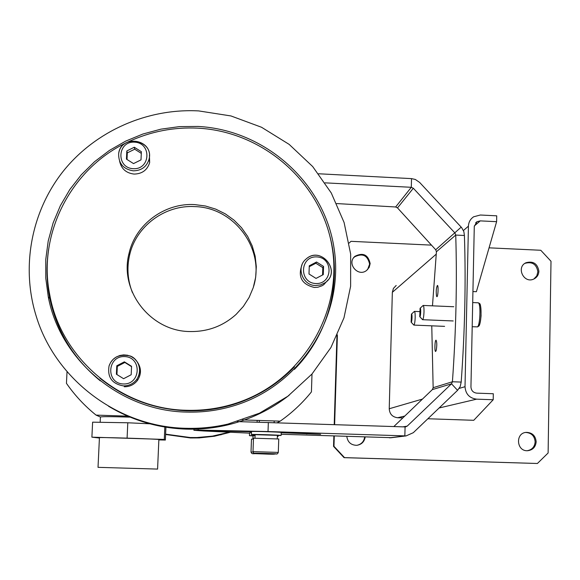 <?xml version="1.0" encoding="UTF-8"?>
<svg xmlns="http://www.w3.org/2000/svg" width="580" height="580" viewBox="0 0 580 580"><rect width="100%" height="100%" fill="white"/><g stroke="black" fill="none" stroke-linecap="round" stroke-linejoin="round"><path stroke-width="0.87" d="M128.702 416.172L96.062 415.106L100.427 417.027C101.297 416.498 111.549 416.541 131.181 417.165C111.549 416.541 101.297 416.498 100.42 417.02L100.166 422.298M277.196 422.74L280.205 421.145C292.03 412.829 302.434 403.086 311.424 391.906L312.004 373.998M242.607 419.913L280.205 421.145M67.033 371.664L66.446 383.337C74.784 395.328 84.651 405.913 96.062 415.106M129.035 141.469C150.952 131.413 173.928 126.976 197.961 128.166C264.081 131.573 322.089 183.294 332.209 247.631C342.758 311.88 303.173 379.429 239.837 401.911C222.553 408.045 204.675 410.828 186.209 410.27C120.966 409.067 60.965 358.469 49.778 294.945C37.156 233.225 71.804 167.352 128.68 141.636M294.473 366.785C279.045 382.894 260.717 394.799 239.475 402.505C222.357 408.574 204.66 411.336 186.376 410.778C153.983 409.393 125.171 398.54 99.941 378.225M194.779 204.602L205.443 206.001L215.716 209.119L225.33 213.875L234.008 220.124L241.519 227.708L247.653 236.408L252.242 245.985L255.156 256.186L256.309 266.713L255.671 277.291L253.257 287.622L249.124 297.41L243.39 306.392L236.198 314.309C223.024 326.185 207.451 331.927 189.493 331.535C150.452 331.107 119.168 290.783 128.985 253.634C135.365 224.329 164.684 202.688 194.779 204.602M132.45 292.639C127.665 280.445 126.701 267.989 129.565 255.273C135.894 226.193 164.981 204.718 194.844 206.611C234.342 207.423 265.096 249.016 253.67 286.295M230.39 432.245L214.491 436.225L199.23 437.907L190.443 437.958L165.604 434.485M229.339 432.194L212.498 436.124L196.924 437.545L190.211 437.523L165.619 434.159M427.873 418.753L473.751 420.297L493.203 399.75L493.312 393.74L476.745 393.146C473.164 392.653 471.228 390.579 470.946 386.918L474.28 226.461L476.963 221.719L480.254 220.879L496.611 221.683L476.39 291.711L472.932 291.559M493.203 399.75L476.622 399.163C469.452 398.185 465.58 394.03 465.015 386.7L468.423 226.171C468.625 222.14 470.365 219.008 473.657 216.782L480.37 215.013L496.719 215.825L496.611 221.683M396.191 285.469L393.421 288.405L392.341 292.32L389.231 408.748C389.608 414.04 392.399 417.034 397.604 417.738L402.846 417.912M432.477 305.841L436.421 251.742L435.711 249.77L397.503 207.901L395.64 206.98L336.712 203.565M325.083 182.852L411.3 187.296L413.33 188.246L454.938 232.979L455.735 235.074L464.413 235.487C465.958 282.358 464.885 331.216 461.187 382.075L460.194 386.577L457.576 390.333L413.301 432.695L406.065 435.913L268.018 431.534L198.186 430.092L193.908 430.287L203.79 430.983L249.56 433.151M318.587 173.768L411.524 178.618L415.345 179.466L419.645 182.432L461.644 227.621L463.855 231.623L464.413 235.487M436.196 350.487L435.623 351.48C434.413 351.726 434.855 339.894 436.051 340.17C436.979 342.077 437.023 345.513 436.196 350.487M436.551 296.228C435.942 291.45 436.225 287.854 437.392 285.433C438.603 285.157 438.081 296.982 436.899 296.692L436.551 296.228M393.813 426.575L432.346 389.601L433.151 387.701L431.766 325.829M436.421 251.742L455.735 235.074C457.163 281.967 456.061 330.861 452.414 381.756L461.187 382.075M433.151 387.701L452.414 381.756L451.508 383.815L407.189 426.14L405.463 426.931L237.263 421.595M281.155 434.268L391.572 437.683M253.054 431.455L209.96 430.78L251.495 431.759M281.206 432.716L320.61 434.297L280.198 432.325M198.034 126.44C265.241 129.905 324.126 182.685 334.058 248.146C344.44 313.512 303.601 381.952 238.945 404.122C221.886 409.973 204.283 412.619 186.137 412.068C120.625 410.85 60.24 360.499 48.278 296.829L45.776 278.219L45.762 259.477L48.227 240.925L53.135 222.887L60.371 205.668L69.803 189.551L81.265 174.819L94.554 161.704L109.431 150.423L125.635 141.143L142.89 134.024L160.914 129.159L179.394 126.621L198.034 126.44M198.679 110.91L230.963 115.949L261.529 127.259L289.137 144.369L312.7 166.569L331.274 192.973L344.099 222.517L350.654 254.025L350.625 286.237L343.976 317.833L330.933 347.514L311.975 374.035L287.832 396.249L259.485 413.177L228.1 424.038C214.107 427.315 199.897 428.729 185.462 428.286C118.487 426.923 55.47 379.777 36.235 316.245C20.713 266.648 31.472 210.931 63.59 170.781C95.903 130.746 147.537 108.213 198.679 110.91M100.318 380.857C73.79 359.107 56.949 331.644 49.807 298.468C46.552 282.228 46.146 265.952 48.597 249.646M329.832 235.966C342.309 282.373 328.744 334.609 294.394 369.402M289.195 395.226C270.918 409.567 250.35 419.485 227.49 424.966C213.839 428.163 199.969 429.541 185.883 429.113C158.173 428.091 132.392 420.464 108.554 406.247M356.925 445.302C361.376 444.324 363.964 441.561 364.675 437.015M527.22 450.718C532.034 449.812 534.673 446.868 535.144 441.88C534.601 436 531.447 432.854 525.697 432.448M533.897 278.987L536.783 275.913L537.87 271.788C536.543 264.219 532.251 261.406 524.987 263.334L524.82 263.421M367.633 269.526L369.627 264.154C367.604 255.309 362.572 252.894 354.518 256.896L353.582 257.839M333.863 436L333.543 446.368L344.056 457.656L537.406 463.485L548.115 452.995L551 261.254L540.777 250.27L489.056 247.834M336.944 335.856L334.211 424.618M346.811 436.428C347.666 442.192 350.98 445.157 356.743 445.324C361.521 444.592 364.334 441.829 365.19 437.037M536.166 441.808C535.572 435.768 532.317 432.615 526.393 432.368C515.127 432.767 516.345 451.53 527.604 450.711C532.759 450.065 535.615 447.1 536.166 441.808M538.885 271.215C537.558 263.625 533.252 260.804 525.966 262.74C515.845 267.22 523.841 283.946 533.774 279.045C536.978 277.457 538.675 274.848 538.885 271.215M370.156 263.552C368.126 254.685 363.08 252.256 354.996 256.273C346.216 263.334 358.114 277.61 366.719 270.345L369.199 267.337L370.156 263.552M431.469 245.123L350.994 241.331L349.131 243.042M337.393 334.87L334.631 424.632M334.283 436.015L333.964 446.31L344.52 457.627L537.406 463.485M344.056 457.656L344.52 457.627M333.543 446.368L333.964 446.31M157.629 469.082L98.02 467.342L99.434 437.697C95.207 437.008 158.159 438.966 158.869 439.538L158.869 439.596M99.419 438.03L91.894 437.161L92.619 422.167L127.796 422.776L152.888 423.944M164.858 426.314L164.292 439.423L165.365 440.053L158.855 439.908M165.952 426.488L165.365 440.053M91.894 437.161L164.292 439.423M127.796 422.776L127.1 437.943M251.459 432.673L249.574 432.789L249.465 435.616M277.356 436.58L278.023 436.501L277.363 436.414M255.077 435.587L249.465 435.652L253.032 435.928M281.213 432.499L281.213 432.455C280.836 432.02 249.523 431.092 251.502 431.578L251.394 434.522M277.392 435.544L281.111 435.442C280.735 435.043 249.414 434.115 251.387 434.558L255.099 434.855M255.069 435.689L253.039 435.761L252.916 439.089M277.399 435.363L255.106 434.674L254.982 438.132M126.44 159.13L133.538 163.589L141.005 159.87L141.375 151.699L134.292 147.24L126.824 150.945L126.44 159.13M141.303 153.367L134.719 149.19L127.296 152.881L127.013 159.486M127.296 152.881L126.824 150.945M134.719 149.19L134.292 147.24M149.415 155.121L149.662 162.603C147.32 170.071 142.129 173.899 134.082 174.072C126.172 173.123 121.358 168.86 119.625 161.284M309.002 273.992L316.013 278.407L323.292 274.615L323.553 266.423L316.549 262.008L309.27 265.792L309.002 273.992M322.552 275L322.813 267.626L315.853 263.248L309.242 266.699M315.853 263.248L316.549 262.008M322.813 267.626L323.553 266.423M327.954 280.024L323.727 284.715L321.929 285.817L317.934 287.209L314.404 287.477C301.745 284.41 297.62 276.827 302.035 264.726M116.384 374.216L123.591 378.704L131.181 374.745L131.566 366.313L124.366 361.833L116.776 365.777L116.384 374.216M131.551 366.64L124.867 362.464L117.319 366.386L116.943 374.564M117.319 366.386L116.776 365.777M124.867 362.464L124.366 361.833M137.612 362.435C141.426 368.358 141.404 374.31 137.554 380.284C134.205 384.627 129.775 386.787 124.258 386.759M419.797 316.702L422.574 319.696C423.327 319.16 423.799 316.535 424.009 311.83C424.052 307.9 423.77 305.769 423.161 305.442L420.166 308.19M420.717 312.004C420.739 309.249 420.522 308.002 420.079 308.27L419.739 316.629C420.232 316.818 420.558 315.281 420.717 312.004M411.184 322.226L413.852 325.097C414.54 324.59 414.983 322.074 415.178 317.557C415.229 313.765 414.968 311.707 414.41 311.387L411.524 314.034M412.032 317.724C412.054 315.07 411.858 313.867 411.452 314.106L411.126 322.161C411.575 322.328 411.88 320.841 412.032 317.724M259.499 453.35L271.715 453.676L259.499 453.35M278.762 438.951L278.291 452.407L252.996 451.639L253.489 438.204L278.762 438.98M257.259 453.705L268.982 454.01L257.259 453.705M251.01 452.045L251.488 439.154L253.46 439.089M480.254 220.879L474.317 225.932M389.231 408.748L422.472 399.076M459.208 388.397L465.015 386.7M468.423 226.171L463.435 230.514M436.24 254.156L392.341 292.32M397.604 417.738L404.782 416.048M439.14 407.979L476.622 399.163M413.33 188.246L397.503 207.901M461.209 227.128L435.711 249.77M411.524 178.618L411.3 187.296L395.64 206.98M457.576 390.333L451.508 383.815L432.346 389.601M407.189 426.14L402.796 426.873M405.079 426.945L404.847 435.935L389.39 437.827M268.344 422.45L268.018 431.534M223.525 430.824L223.51 431.295M306.82 433.456L306.805 433.971M198.23 429.026L198.186 430.092M133.299 168.7C115.942 167.946 117.225 141.085 134.531 142.151C151.815 142.905 150.619 169.694 133.299 168.7M133.306 170.839C123.409 169.244 118.523 163.567 118.646 153.823C120.589 133.603 154.323 139.671 149.06 159.246C146.696 166.793 141.447 170.658 133.306 170.839M315.846 283.526C298.816 282.924 299.737 255.99 316.716 256.904C333.681 257.52 332.848 284.374 315.846 283.526M315.65 285.527C302.492 285.57 295.822 267.25 306.001 259.115C320.798 245.217 341.982 271.44 325.075 282.736L320.61 284.918L315.65 285.527M123.344 383.967C105.698 383.482 107.025 355.772 124.613 356.584C142.18 357.084 140.947 384.714 123.344 383.967M123.359 385.896C111.976 383.837 107.213 377.152 109.084 365.842L110.7 362.348L113.136 359.346L116.232 357.019L119.799 355.504L123.627 354.895L127.484 355.228L131.131 356.482L134.343 358.578L136.938 361.391L138.75 364.748L139.671 368.452L139.642 372.273L138.671 375.978L136.807 379.349C133.422 383.742 128.934 385.925 123.359 385.896M478.768 325.51C481.501 324.735 481.944 302.173 479.196 304.348M472.2 326.721L477.347 326.866C480.24 326.134 481.001 302.158 478.108 302.796L472.7 302.564M278.291 452.393C276.79 455.358 277.689 453.27 265.111 453.582C251.249 453.103 251.568 453.06 266.082 453.444C279.923 453.923 279.603 453.966 265.111 453.582C253.88 452.588 254.33 454.633 252.996 451.639M274.797 453.836C275.746 454.307 271.708 454.336 262.668 453.915C249.335 453.466 249.632 453.422 263.559 453.792C276.87 454.249 276.573 454.292 262.668 453.915C252.3 452.958 252.198 454.966 251.01 452.059L253.039 452.059M239.837 401.911L239.475 402.505M128.985 253.634L129.565 255.273M221.256 434.405L220.929 434.899M476.963 221.719L475.643 222.85M390.521 437.806L406.065 435.913M193.952 429.164L193.908 430.222M48.278 296.829L49.807 298.468M228.1 424.038L227.49 424.966M525.987 432.404L526.393 432.368M524.987 263.334L525.966 262.74M354.518 256.896L354.996 256.273M157.586 469.082L158.869 439.538M278.052 435.544L278.023 436.501M281.213 432.455L281.111 435.442M277.399 435.334L277.276 438.813M118.646 153.823C121.133 133.719 153.968 139.171 149.06 159.246L149.662 162.603M306.001 259.115C321.219 245.311 341.954 271.672 325.075 282.736L323.727 284.715M109.084 365.842C112.324 357.244 119.204 353.923 129.724 355.873C136.206 357.381 143.659 368.278 136.807 379.349L137.554 380.284M453.792 306.74L423.161 305.442M453.19 320.957L422.574 319.696M478.108 302.796C479.682 304.029 480.907 301.078 481.074 315.738C479.812 328.411 478.536 325.474 477.848 326.794L477.115 326.924M419.434 311.598L414.41 311.387M444.606 326.359L413.852 325.097M274.13 422.639L274.195 420.95M259.289 422.167L259.347 420.457M257.114 422.102L257.179 420.391"/></g></svg>
